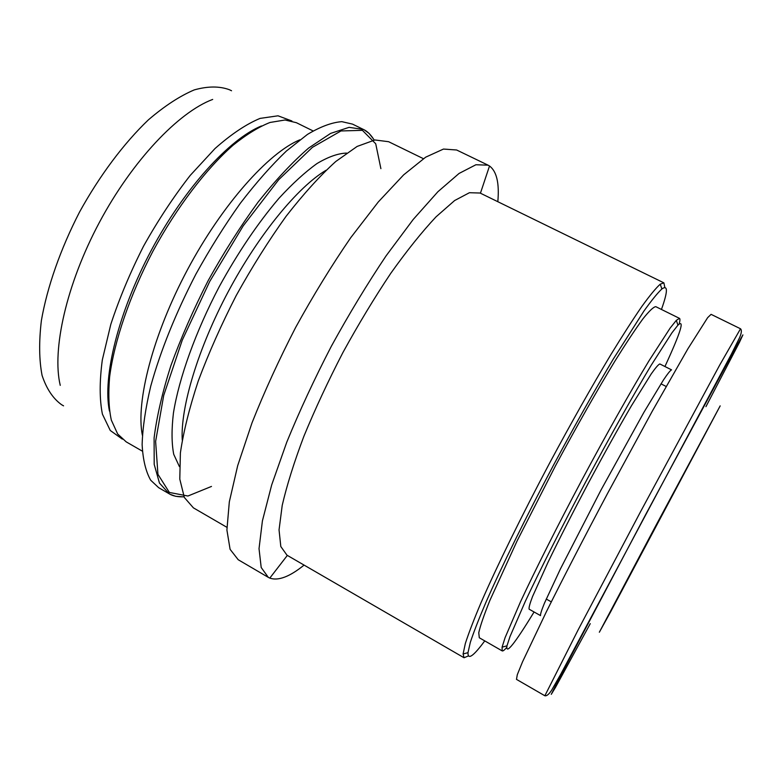 <?xml version="1.0" encoding="UTF-8"?>
<svg xmlns="http://www.w3.org/2000/svg" width="782" height="782" viewBox="0 0 782 782"><rect width="100%" height="100%" fill="white"/><g stroke="black" fill="none" stroke-linecap="round" stroke-linejoin="round"><path stroke-width="1.17" d="M655.199 526.814L599.344 632.227L610.39 612.267L720.173 405.878L655.199 526.814M544.859 695.765L516.482 679.372L517.303 674.7L522.513 661.865L546.286 611.935C563.011 578.397 584.447 536.902 607.516 493.52L652.227 411.283L687.808 348.938L707.661 317.639L711.082 314.344L740.515 328.772L719.802 364.891L640.79 511.262L578.152 629.833L544.859 695.765C546.716 696.156 548.984 694.289 551.662 690.164L560.743 674.25L731.385 354.158L739.606 337.628C741.571 333.064 741.874 330.112 740.515 328.772M529.14 609.198C528.691 607.917 529.825 603.704 532.532 596.568L548.026 562.248C559.306 538.935 572.737 512.601 588.289 483.266C603.978 454 618.347 428.184 631.416 405.819L651.279 373.835C655.697 367.599 658.552 364.314 659.871 363.972L671.543 369.857C670.399 370.287 667.691 373.659 663.439 379.993L643.948 412.261L600.996 490.04L560.362 569.061L544.428 603.225C541.545 610.292 540.245 614.417 540.528 615.61L529.14 609.198M534.077 611.974C514.605 643.889 505.573 655.179 506.971 645.844L510.001 636.558L525.328 601.329C539.951 570.127 561.838 526.755 585.698 481.888C609.647 437.07 633.459 394.734 651.22 365.194L671.924 332.839L677.945 325.136C684.915 318.773 680.584 332.565 664.935 366.523M506.658 647.516C504.4 650.135 502.914 651.259 502.191 650.898L502.093 647.154L505.064 637.711L520.489 601.817C535.299 569.99 557.576 525.699 581.945 479.884C606.402 434.127 630.751 390.932 648.923 360.903L670.135 328.088L676.313 320.366L679.48 318.362C680.184 318.753 680.076 320.61 679.157 323.943M502.191 650.898L479.298 637.76L478.76 632.736C480.295 625.805 484.009 615.023 489.903 600.381L517.029 541.076L555.494 465.789C576.451 426.718 597.301 390.023 615.004 360.971C626.099 343.181 635.404 329.144 642.921 318.861C649.265 310.904 653.557 306.837 655.815 306.671L679.48 318.362M484.752 640.898C473.374 656.293 467.783 660.223 467.988 652.667L470.314 642.393C473.599 632.364 478.789 619.051 485.876 602.443C501.536 566.755 526.178 516.609 553.685 464.821C574.838 425.398 594.77 390.042 613.479 358.752L644.006 310.943C651.738 300.161 657.691 292.83 661.875 288.969C668.033 284.589 667.896 291.422 661.455 309.457M468.369 655.971L464.029 657.74L463.091 653.977L465.329 643.557C468.584 633.381 473.784 619.843 480.92 602.942C496.736 566.627 521.76 515.514 549.795 462.748C571.359 422.573 591.691 386.582 610.781 354.774C622.668 335.38 633.058 319.222 641.963 306.29C649.862 295.391 655.951 288.02 660.243 284.179L663.889 282.859L664.837 287.453M464.029 657.74L286.994 555.2L280.806 546.53L279.047 529.893L282.214 505.407C286.818 485.417 294.032 462.406 303.846 436.385C315.048 409.162 328.088 381.186 342.946 352.477C358.508 324.129 374.461 297.717 390.824 273.241C406.953 250.582 422.036 231.775 436.073 216.81L454.635 200.534L469.425 192.714L480.07 193.027L663.889 282.859M304.081 565.093C289.682 576.754 278.255 581.085 269.8 578.103L268.314 577.36L261.198 567.507L259.028 548.661L262.41 520.89L271.686 484.928L286.74 442.25C299.467 411.127 314.325 379.143 331.333 346.279C349.134 313.856 367.413 283.68 386.152 255.763L413.199 219.478L437.891 191.737L459.063 173.448L475.915 164.748L488.066 165.168L489.512 165.989C496.697 171.346 499.473 183.252 497.821 201.697M268.314 577.36L238.207 559.726L230.094 549.326L226.907 530.001L229.322 501.858L237.689 465.652L251.99 422.906C264.306 391.821 278.881 359.955 295.723 327.296C313.445 295.117 331.783 265.254 350.727 237.699L378.253 202L403.639 174.875L425.662 157.182L443.482 149.059L456.639 149.997L488.066 165.168M226.888 527.303L193.408 507.86L184.337 497.479L179.792 479.102L180.388 452.934C183.438 431.869 189.391 407.911 198.227 381.069C208.667 353.112 221.326 324.608 236.203 295.567C252.029 267.024 268.627 240.631 286.026 216.379C303.387 194.083 319.965 175.784 335.752 161.512L357.139 146.43L374.94 139.968L388.605 141.708L423.414 158.678M182.841 496.844L175.618 496.287L170.085 494.292L158.668 487.685L150.701 480.216C145.784 471.585 142.92 459.708 142.129 444.577C142.637 427.676 145.52 408.145 150.779 386.005C160.623 350.58 175.676 313.269 195.93 274.101C209.908 248.852 224.698 225.255 240.289 203.32C256.007 182.832 271.383 165.403 286.398 151.024L307.482 134.396C320.493 126.635 331.949 122.383 341.851 121.66L352.496 124.113L364.344 129.91L369.084 133.39L373.571 139.079M142.363 435.222C135.638 402.016 152.813 334.686 187.533 269.614C222.205 204.522 268.539 152.744 299.848 139.812M142.353 451.155L126.215 441.879L117.662 433.981L111.337 420.139C108.747 408.282 108.17 393.864 109.617 376.914C114.25 341.206 129.783 295.42 152.949 251.188C176.771 207.289 206.116 168.873 233.183 145.129C246.457 134.475 258.744 126.919 270.034 122.461L285.049 119.998L296.378 122.696L313.074 130.926M109.441 411.039C102.442 377.247 118.238 312.301 151.307 250.308C184.347 188.306 229.468 138.981 261.423 125.961M60.243 385.36C51.788 349.945 66.333 284.365 99.294 222.577C132.226 160.779 178.57 112.149 212.684 99.431M63.557 405.848L61.573 404.705C52.971 398.497 46.47 388.722 42.072 375.38C39.11 360.043 38.875 341.773 41.378 320.591C47.164 287.19 60.419 249.165 79.539 212.049C99.705 175.481 123.879 143.282 148.385 119.861C164.582 105.981 179.88 95.991 194.259 89.901C207.797 86.118 219.537 86.059 229.488 89.754L231.54 90.761M590.254 623.655L555.543 687.3L551.281 694.338L558.661 679.499L645.961 514.018L734.699 349.3L742.9 334.901L739.44 342.36L705.941 406.66M182.245 439.983C180.378 407.471 197.963 348.43 228.373 291.393C258.774 234.356 298.001 186.849 326.026 170.28M179.42 466.619L173.731 454.332C171.6 443.326 171.493 429.572 173.428 413.052C179.039 378.029 195.578 331.763 219.302 286.554C238.06 252.4 257.923 222.997 278.9 198.364C292.419 183.662 305.156 172.03 317.091 163.487C328.342 156.82 338.166 153.35 346.573 153.086M211.482 486.433L187.944 496.013L169.362 492.445L157.935 474.312L155.618 441.429L163.702 395.448L182.235 340.209L209.732 281.452L243.192 225.881L278.715 179.694L312.389 147.358L340.981 130.956L362.408 130.34L375.722 143.771L380.893 168.658M184.014 496.785C177.876 497.059 172.949 496.062 169.235 493.823L159.46 483.061L154.191 464.352L154.103 437.93C156.723 416.738 162.285 392.711 170.799 365.859C180.945 337.932 193.398 309.516 208.168 280.621C223.926 252.254 240.573 226.076 258.109 202.079C275.655 180.046 292.497 162.04 308.636 148.052L330.62 133.399L349.095 127.349L363.474 129.46C367.413 131.298 370.981 134.836 374.177 140.086M122.334 439.122L110.262 430.481L102.413 414.137C99.48 399.514 99.451 381.45 102.315 359.935L110.809 324.344C119.255 298.656 130.164 272.595 143.546 246.174C158.023 220.329 173.584 196.751 190.212 175.422L215.021 148.531C231.286 134.152 246.301 124.113 260.074 118.395L278.021 115.804L291.93 121.005M677.945 325.136L676.313 320.366M506.971 645.844L502.093 647.154M661.875 288.969L660.243 284.179M467.988 652.667L463.091 653.977M480.441 193.203L489.512 165.989M287.346 555.406L269.8 578.103M666.147 386.464L660.966 383.835M551.3 601.866L546.237 599.041"/></g></svg>
